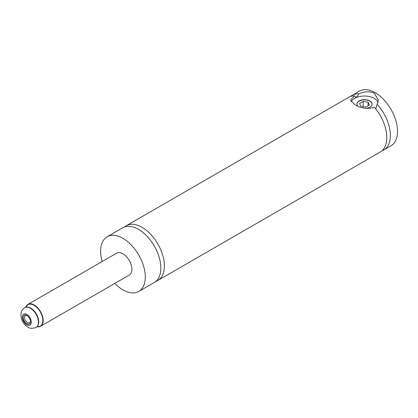 <?xml version="1.0" encoding="UTF-8"?>
<svg xmlns="http://www.w3.org/2000/svg" width="418" height="418" viewBox="0 0 418 418"><rect width="100%" height="100%" fill="white"/><g stroke="black" fill="none" stroke-linecap="round" stroke-linejoin="round"><path stroke-width="0.63" d="M114.798 283.42A31.58 18.235 -120 0 0 122.955 289.909A31.58 18.235 -120 0 0 138.745 291.471L154.284 282.5A31.58 18.235 -120 0 0 159.127 257.195A31.58 18.235 -120 0 0 138.494 229.367A31.58 18.235 -120 0 0 122.709 227.8L107.165 236.776A31.58 18.235 -120 0 0 102.164 261.537M155.971 281.293A31.58 18.235 -120 0 0 157.858 280.436L380.27 152.027A31.58 18.235 -120 0 0 374.303 107.196C367.751 109.401 361.199 108.523 354.657 104.568L350.587 100.174L354.657 95.853A31.58 18.235 -120 0 0 348.69 97.331L126.278 225.741A31.58 18.235 -120 0 0 124.595 226.948M354.657 95.853L355.828 97.357L356.606 97.133L358.9 93.815C364.564 91.37 369.7 91.171 374.303 93.224L378.374 100.174L375.928 108.293L375.479 108.591M26.846 315.433A5.115 2.952 -120 0 0 23.225 317.523A5.115 2.952 -120 0 0 26.846 323.788A5.115 2.952 -120 0 0 30.462 321.703A5.115 2.952 -120 0 0 26.846 315.433L26.846 315.433M27.196 315.658A4.17 2.409 -120 0 0 25.43 315.616A4.17 2.409 -120 0 0 24.793 318.955A4.17 2.409 -120 0 0 27.515 322.628A4.17 2.409 -120 0 0 29.6 322.837A4.17 2.409 -120 0 0 30.446 321.285M365.588 108.382A7.581 4.373 0 0 0 372.062 104.051A7.581 4.373 0 0 0 369.841 100.957A7.581 4.373 0 0 0 361.58 100.012A7.581 4.373 0 0 0 356.899 104.051A7.581 4.373 0 0 0 357.808 106.13M372.057 104.155A7.581 4.373 0 0 0 369.841 101.166A7.581 4.373 0 0 0 361.664 100.195A7.581 4.373 0 0 0 356.904 104.155M378.071 102.384A13.893 8.02 0 0 0 374.303 98.382A13.893 8.02 0 0 0 351.167 101.757M36.977 326.771L40.567 326.275L129.272 275.065A12.634 7.294 -120 0 0 131.205 264.939A12.634 7.294 -120 0 0 122.955 253.81A12.634 7.294 -120 0 0 116.638 253.183L27.933 304.398A12.634 7.294 60 0 1 34.25 305.025A12.634 7.294 60 0 1 42.5 316.154A12.634 7.294 60 0 1 40.567 326.275A12.634 7.294 60 0 1 37.014 326.74M138.745 291.471A31.58 18.235 -120 0 0 143.583 266.167A31.58 18.235 -120 0 0 122.955 238.338A31.58 18.235 -120 0 0 107.165 236.776M157.858 280.436A31.58 18.235 -120 0 0 162.701 255.132A31.58 18.235 -120 0 0 142.068 227.303A31.58 18.235 -120 0 0 126.278 225.741M381.953 150.82A31.58 18.235 -120 0 0 383.844 149.968A31.58 18.235 -120 0 0 377.203 104.38M383.844 149.968L390.987 145.84A31.58 18.235 -120 0 0 395.83 120.536A31.58 18.235 -120 0 0 375.197 92.707A31.58 18.235 -120 0 0 359.407 91.145L352.264 95.267A31.58 18.235 -120 0 0 350.577 96.474M358.9 93.815A31.58 18.235 -120 0 0 352.264 95.267M359.548 103.497L360.87 106.344L365.802 107.107L369.413 105.022L368.091 102.175L363.158 101.412L359.548 103.497M363.158 106.694L363.158 101.412M368.091 105.785L368.091 102.175M27.494 307.12A11.161 6.442 60 0 1 30.843 308.191A11.161 6.442 60 0 1 35.358 312.445A11.161 6.442 60 0 1 37.312 315.825A11.161 6.442 60 0 1 37.986 325.298M37.066 326.688A12.404 7.158 -120 0 0 42.709 318.668A12.404 7.158 -120 0 0 34.072 305.312A12.404 7.158 -120 0 0 25.832 307.22M36.167 327.357A11.37 6.563 -120 0 0 36.235 327.315A11.37 6.563 -120 0 0 37.981 318.208A11.37 6.563 -120 0 0 30.551 308.191A11.37 6.563 -120 0 0 24.866 307.627A11.37 6.563 -120 0 0 24.803 307.664M30.415 308.265A11.37 6.563 60 0 1 37.845 318.286A11.37 6.563 60 0 1 36.1 327.393C32.479 328.7 29.746 328.595 27.891 327.08C23.476 324.154 21.146 320.052 20.9 314.78C21.464 312.413 20.247 311.394 24.735 307.705A11.37 6.563 60 0 1 30.415 308.265M26.846 324.77A6.317 3.647 -120 0 0 31.308 322.189A6.317 3.647 -120 0 0 26.846 314.456A6.317 3.647 -120 0 0 22.379 317.032A6.317 3.647 -120 0 0 26.846 324.77M25.754 307.246A12.634 7.294 60 0 1 27.933 304.398L25.707 307.256M36.1 327.393L36.235 327.315C39.146 325.147 39.501 321.311 37.312 315.825M35.358 312.445L30.807 308.165C28.528 306.89 26.553 306.713 24.866 307.627L24.735 307.705"/></g></svg>
